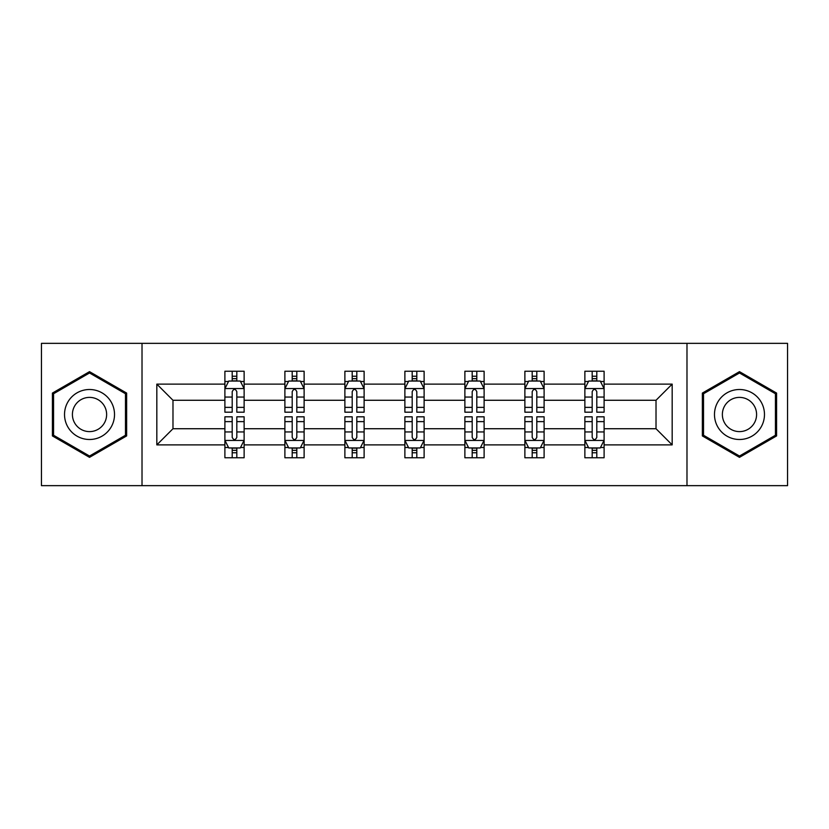 <?xml version="1.0" encoding="UTF-8"?>
<svg xmlns="http://www.w3.org/2000/svg" width="829" height="829" viewBox="0 0 829 829"><rect width="100%" height="100%" fill="white"/><g stroke="black" fill="none" stroke-linecap="round" stroke-linejoin="round"><path stroke-width="1.24" d="M686.982 485.649L787.55 485.649L787.55 343.351L686.982 343.351L686.982 485.649L142.018 485.649L142.018 343.351L41.45 343.351L41.45 485.649L142.018 485.649M604.103 444.883L604.103 428.728L656.019 428.728L672.174 444.883L604.103 444.883L604.103 457.763L596.797 457.763L596.797 447.961M686.982 343.351L142.018 343.351M584.87 444.883L544.104 444.883L544.104 428.728L584.87 428.728L584.87 457.763L604.103 457.763L604.103 447.494L600.486 447.494M544.104 444.883L544.104 457.763L536.798 457.763L536.798 447.961M524.881 444.883L484.115 444.883L484.115 428.728L524.881 428.728L524.881 457.763L544.104 457.763L544.104 447.494L540.487 447.494M484.115 444.883L484.115 457.763L476.799 457.763L476.799 447.961M464.882 444.883L424.116 444.883L424.116 428.728L464.882 428.728L464.882 457.763L484.115 457.763L484.115 447.494L480.499 447.494M424.116 444.883L424.116 457.763L416.811 457.763L416.811 447.961M404.884 444.883L364.118 444.883L364.118 428.728L404.884 428.728L404.884 457.763L424.116 457.763L424.116 447.494L420.5 447.494M364.118 444.883L364.118 457.763L356.812 457.763L356.812 447.961M344.885 444.883L304.119 444.883L304.119 428.728L344.885 428.728L344.885 457.763L364.118 457.763L364.118 447.494L360.501 447.494M304.119 444.883L304.119 457.763L296.813 457.763L296.813 447.961M284.896 444.883L244.13 444.883L244.13 428.728L284.896 428.728L284.896 457.763L304.119 457.763L304.119 447.494L300.512 447.494M244.13 444.883L244.13 457.763L236.825 457.763L236.825 447.961M224.897 444.883L156.826 444.883L156.826 384.117L224.897 384.117L224.897 400.272L172.981 400.272L172.981 428.728L224.897 428.728L224.897 457.763L244.13 457.763L244.13 447.494L240.514 447.494M228.514 381.506L224.897 381.506L224.897 371.237L224.897 384.117M232.203 381.039L232.203 371.237L224.897 371.237L244.13 371.237L244.13 384.117L284.896 384.117L284.896 371.237L304.119 371.237L304.119 384.117L344.885 384.117L344.885 371.237L364.118 371.237L364.118 384.117L404.884 384.117L404.884 371.237L424.116 371.237L424.116 384.117L464.882 384.117L464.882 371.237L484.115 371.237L484.115 384.117L524.881 384.117L524.881 371.237L544.104 371.237L544.104 384.117L584.87 384.117L584.87 371.237L604.103 371.237L604.103 384.117L672.174 384.117L672.174 444.883M584.87 384.117L584.87 400.272L544.104 400.272L544.104 384.117M524.881 384.117L524.881 400.272L484.115 400.272L484.115 384.117M464.882 384.117L464.882 400.272L424.116 400.272L424.116 384.117M404.884 384.117L404.884 400.272L364.118 400.272L364.118 384.117M344.885 384.117L344.885 400.272L304.119 400.272L304.119 384.117M284.896 384.117L284.896 400.272L244.13 400.272L244.13 384.117M156.826 384.117L172.981 400.272M656.019 428.728L656.019 400.272L604.103 400.272L604.103 384.117M592.175 380.853L596.797 380.853M532.187 380.853L536.798 380.853M472.188 380.853L476.799 380.853M412.189 380.853L416.811 380.853M352.201 380.853L356.812 380.853M292.202 380.853L296.813 380.853M232.203 380.853L236.825 380.853M232.203 448.147L236.825 448.147M292.202 448.147L296.813 448.147M352.201 448.147L356.812 448.147M412.189 448.147L416.811 448.147M472.188 448.147L476.799 448.147M532.187 448.147L536.798 448.147M592.175 448.147L596.797 448.147M172.981 428.728L156.826 444.883M672.174 384.117L656.019 400.272M126.64 393.07L89.522 371.651L52.414 393.07L52.414 435.93L89.522 457.349L126.64 435.93L126.64 393.07M702.36 393.07L702.36 435.93L739.478 457.349L776.586 435.93L776.586 393.07L739.478 371.651L702.36 393.07M236.825 376.231L232.203 376.231M224.897 407.371L224.897 412.189L232.203 412.189L232.203 407.371L224.897 407.371L224.897 400.272M244.13 400.272L244.13 412.189L236.825 412.189L236.825 391.62C235.281 388.656 233.747 388.656 232.203 391.62L232.203 407.371M240.514 381.506L244.13 381.506L244.13 371.237L236.825 371.237L236.825 381.039M244.13 388.728L240.286 381.039L228.742 381.039L224.897 388.728M232.203 452.769L236.825 452.769M244.13 421.629L244.13 416.811L236.825 416.811L236.825 421.629L244.13 421.629L244.13 428.728M224.897 428.728L224.897 416.811L232.203 416.811L232.203 437.38C233.747 440.344 235.281 440.344 236.825 437.38L236.825 421.629M228.514 447.494L224.897 447.494L224.897 457.763L232.203 457.763L232.203 447.961M224.897 440.272L228.742 447.961L240.286 447.961L244.13 440.272M296.813 376.231L292.202 376.231M288.513 381.506L284.896 381.506L284.896 371.237L292.202 371.237L292.202 381.039M284.896 407.371L284.896 412.189L292.202 412.189L292.202 407.371L284.896 407.371L284.896 400.272M304.119 400.272L304.119 412.189L296.813 412.189L296.813 391.62C295.279 388.656 293.746 388.656 292.202 391.62L292.202 407.371M300.512 381.506L304.119 381.506L304.119 371.237L296.813 371.237L296.813 381.039M304.119 388.728L300.274 381.039L288.741 381.039L284.896 388.728M356.812 376.231L352.201 376.231M348.501 381.506L344.885 381.506L344.885 371.237L352.201 371.237L352.201 381.039M344.885 407.371L344.885 412.189L352.201 412.189L352.201 407.371L344.885 407.371L344.885 400.272M364.118 400.272L364.118 412.189L356.812 412.189L356.812 391.62C355.278 388.656 353.734 388.656 352.201 391.62L352.201 407.371M360.501 381.506L364.118 381.506L364.118 371.237L356.812 371.237L356.812 381.039M364.118 388.728L360.273 381.039L348.74 381.039L344.885 388.728M292.202 452.769L296.813 452.769M304.119 421.629L304.119 416.811L296.813 416.811L296.813 421.629L304.119 421.629L304.119 428.728M284.896 428.728L284.896 416.811L292.202 416.811L292.202 437.38C293.735 440.344 295.279 440.344 296.813 437.38L296.813 421.629M288.513 447.494L284.896 447.494L284.896 457.763L292.202 457.763L292.202 447.961M284.896 440.272L288.741 447.961L300.274 447.961L304.119 440.272M352.201 452.769L356.812 452.769M364.118 421.629L364.118 416.811L356.812 416.811L356.812 421.629L364.118 421.629L364.118 428.728M344.885 428.728L344.885 416.811L352.201 416.811L352.201 437.38C353.734 440.344 355.268 440.344 356.812 437.38L356.812 421.629M348.501 447.494L344.885 447.494L344.885 457.763L352.201 457.763L352.201 447.961M344.885 440.272L348.74 447.961L360.273 447.961L364.118 440.272M67.874 402.003A24.994 24.994 0 0 0 77.024 436.147A24.994 24.994 0 0 0 111.169 426.997A24.994 24.994 0 0 0 102.019 392.853A24.994 24.994 0 0 0 67.874 402.003M74.703 405.941A17.119 17.119 0 0 0 80.962 429.318A17.119 17.119 0 0 0 104.34 423.059A17.119 17.119 0 0 0 98.081 399.682A17.119 17.119 0 0 0 74.703 405.941M125.48 393.744L125.48 435.256L89.522 456.023L53.564 435.256L53.564 393.744L89.522 372.977L125.48 393.744M717.831 402.003A24.994 24.994 0 0 0 726.981 436.147A24.994 24.994 0 0 0 761.126 426.997A24.994 24.994 0 0 0 751.976 392.853A24.994 24.994 0 0 0 717.831 402.003M724.66 405.941A17.119 17.119 0 0 0 730.919 429.318A17.119 17.119 0 0 0 754.297 423.059A17.119 17.119 0 0 0 748.038 399.682A17.119 17.119 0 0 0 724.66 405.941M775.436 393.744L775.436 435.256L739.478 456.023L703.52 435.256L703.52 393.744L739.478 372.977L775.436 393.744M416.811 376.231L412.189 376.231M408.5 381.506L404.884 381.506L404.884 371.237L412.189 371.237L412.189 381.039M404.884 407.371L404.884 412.189L412.189 412.189L412.189 407.371L404.884 407.371L404.884 400.272M424.116 400.272L424.116 412.189L416.811 412.189L416.811 391.62C415.267 388.656 413.733 388.656 412.189 391.62L412.189 407.371M420.5 381.506L424.116 381.506L424.116 371.237L416.811 371.237L416.811 381.039M424.116 388.728L420.272 381.039L408.728 381.039L404.884 388.728M412.189 452.769L416.811 452.769M424.116 421.629L424.116 416.811L416.811 416.811L416.811 421.629L424.116 421.629L424.116 428.728M404.884 428.728L404.884 416.811L412.189 416.811L412.189 437.38C413.733 440.344 415.267 440.344 416.811 437.38L416.811 421.629M408.5 447.494L404.884 447.494L404.884 457.763L412.189 457.763L412.189 447.961M404.884 440.272L408.728 447.961L420.272 447.961L424.116 440.272M476.799 376.231L472.188 376.231M468.499 381.506L464.882 381.506L464.882 371.237L472.188 371.237L472.188 381.039M464.882 407.371L464.882 412.189L472.188 412.189L472.188 407.371L464.882 407.371L464.882 400.272M484.115 400.272L484.115 412.189L476.799 412.189L476.799 391.62C475.266 388.656 473.732 388.656 472.188 391.62L472.188 407.371M480.499 381.506L484.115 381.506L484.115 371.237L476.799 371.237L476.799 381.039M484.115 388.728L480.26 381.039L468.727 381.039L464.882 388.728M472.188 452.769L476.799 452.769M484.115 421.629L484.115 416.811L476.799 416.811L476.799 421.629L484.115 421.629L484.115 428.728M464.882 428.728L464.882 416.811L472.188 416.811L472.188 437.38C473.722 440.344 475.266 440.344 476.799 437.38L476.799 421.629M468.499 447.494L464.882 447.494L464.882 457.763L472.188 457.763L472.188 447.961M464.882 440.272L468.727 447.961L480.26 447.961L484.115 440.272M536.798 376.231L532.187 376.231M528.487 381.506L524.881 381.506L524.881 371.237L532.187 371.237L532.187 381.039M524.881 407.371L524.881 412.189L532.187 412.189L532.187 407.371L524.881 407.371L524.881 400.272M544.104 400.272L544.104 412.189L536.798 412.189L536.798 391.62C535.265 388.656 533.721 388.656 532.187 391.62L532.187 407.371M540.487 381.506L544.104 381.506L544.104 371.237L536.798 371.237L536.798 381.039M544.104 388.728L540.259 381.039L528.726 381.039L524.881 388.728M532.187 452.769L536.798 452.769M544.104 421.629L544.104 416.811L536.798 416.811L536.798 421.629L544.104 421.629L544.104 428.728M524.881 428.728L524.881 416.811L532.187 416.811L532.187 437.38C533.721 440.344 535.254 440.344 536.798 437.38L536.798 421.629M528.487 447.494L524.881 447.494L524.881 457.763L532.187 457.763L532.187 447.961M524.881 440.272L528.726 447.961L540.259 447.961L544.104 440.272M596.797 376.231L592.175 376.231M588.486 381.506L584.87 381.506L584.87 371.237L592.175 371.237L592.175 381.039M584.87 407.371L584.87 412.189L592.175 412.189L592.175 407.371L584.87 407.371L584.87 400.272M604.103 400.272L604.103 412.189L596.797 412.189L596.797 391.62C595.253 388.656 593.719 388.656 592.175 391.62L592.175 407.371M600.486 381.506L604.103 381.506L604.103 371.237L596.797 371.237L596.797 381.039M604.103 388.728L600.258 381.039L588.714 381.039L584.87 388.728M592.175 452.769L596.797 452.769M604.103 421.629L604.103 416.811L596.797 416.811L596.797 421.629L604.103 421.629L604.103 428.728M584.87 428.728L584.87 416.811L592.175 416.811L592.175 437.38C593.719 440.344 595.253 440.344 596.797 437.38L596.797 421.629M588.486 447.494L584.87 447.494L584.87 457.763L592.175 457.763L592.175 447.961M584.87 440.272L588.714 447.961L600.258 447.961L604.103 440.272M244.027 388.542L224.991 388.542M244.13 407.371L236.825 407.371M232.203 397.06L224.897 397.06M244.13 397.06L236.825 397.06M236.825 378.677L232.203 378.677M224.991 440.458L244.027 440.458M224.897 421.629L232.203 421.629M236.825 431.94L244.13 431.94M224.897 431.94L232.203 431.94M232.203 450.323L236.825 450.323M304.025 388.542L284.989 388.542M304.119 407.371L296.813 407.371M292.202 397.06L284.896 397.06M304.119 397.06L296.813 397.06M296.813 378.677L292.202 378.677M364.024 388.542L344.988 388.542M364.118 407.371L356.812 407.371M352.201 397.06L344.885 397.06M364.118 397.06L356.812 397.06M356.812 378.677L352.201 378.677M284.989 440.458L304.025 440.458M284.896 421.629L292.202 421.629M296.813 431.94L304.119 431.94M284.896 431.94L292.202 431.94M292.202 450.323L296.813 450.323M344.988 440.458L364.024 440.458M344.885 421.629L352.201 421.629M356.812 431.94L364.118 431.94M344.885 431.94L352.201 431.94M352.201 450.323L356.812 450.323M424.023 388.542L404.977 388.542M424.116 407.371L416.811 407.371M412.189 397.06L404.884 397.06M424.116 397.06L416.811 397.06M416.811 378.677L412.189 378.677M404.977 440.458L424.023 440.458M404.884 421.629L412.189 421.629M416.811 431.94L424.116 431.94M404.884 431.94L412.189 431.94M412.189 450.323L416.811 450.323M484.012 388.542L464.976 388.542M484.115 407.371L476.799 407.371M472.188 397.06L464.882 397.06M484.115 397.06L476.799 397.06M476.799 378.677L472.188 378.677M464.976 440.458L484.012 440.458M464.882 421.629L472.188 421.629M476.799 431.94L484.115 431.94M464.882 431.94L472.188 431.94M472.188 450.323L476.799 450.323M544.011 388.542L524.975 388.542M544.104 407.371L536.798 407.371M532.187 397.06L524.881 397.06M544.104 397.06L536.798 397.06M536.798 378.677L532.187 378.677M524.975 440.458L544.011 440.458M524.881 421.629L532.187 421.629M536.798 431.94L544.104 431.94M524.881 431.94L532.187 431.94M532.187 450.323L536.798 450.323M604.009 388.542L584.973 388.542M604.103 407.371L596.797 407.371M592.175 397.06L584.87 397.06M604.103 397.06L596.797 397.06M596.797 378.677L592.175 378.677M584.973 440.458L604.009 440.458M584.87 421.629L592.175 421.629M596.797 431.94L604.103 431.94M584.87 431.94L592.175 431.94M592.175 450.323L596.797 450.323"/></g></svg>
